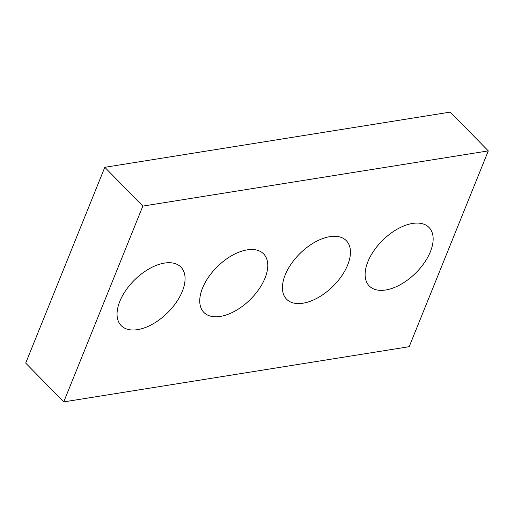 <?xml version="1.0" encoding="UTF-8"?>
<svg xmlns="http://www.w3.org/2000/svg" width="514" height="514" viewBox="0 0 514 514"><rect width="100%" height="100%" fill="white"/><g stroke="black" fill="none" stroke-linecap="round" stroke-linejoin="round"><path stroke-width="0.77" d="M104.805 167.307L450.27 112.103L488.3 150.891L409.195 346.693L63.73 401.897L25.7 363.109L104.805 167.307L142.834 206.095L488.3 150.891M142.834 206.095L63.73 401.897M367.895 261.71A41.814 23.259 135.6 0 0 369.27 285.996A41.814 23.259 135.6 0 0 415.415 273.332A41.814 23.259 135.6 0 0 428.991 227.445A41.814 23.259 135.6 0 0 397.553 228.974A41.814 23.259 135.6 0 0 367.895 261.71M285.199 274.926A41.814 23.259 135.6 0 0 286.581 299.206A41.814 23.259 135.6 0 0 332.725 286.542A41.814 23.259 135.6 0 0 346.301 240.661A41.814 23.259 135.6 0 0 314.864 242.19A41.814 23.259 135.6 0 0 285.199 274.926M202.51 288.142A41.814 23.259 135.6 0 0 203.891 312.422A41.814 23.259 135.6 0 0 250.035 299.758A41.814 23.259 135.6 0 0 263.605 253.871A41.814 23.259 135.6 0 0 232.174 255.4A41.814 23.259 135.6 0 0 202.51 288.142M119.82 301.352A41.814 23.259 135.6 0 0 121.201 325.632A41.814 23.259 135.6 0 0 167.346 312.968A41.814 23.259 135.6 0 0 180.915 267.087A41.814 23.259 135.6 0 0 149.478 268.616A41.814 23.259 135.6 0 0 119.82 301.352"/></g></svg>
